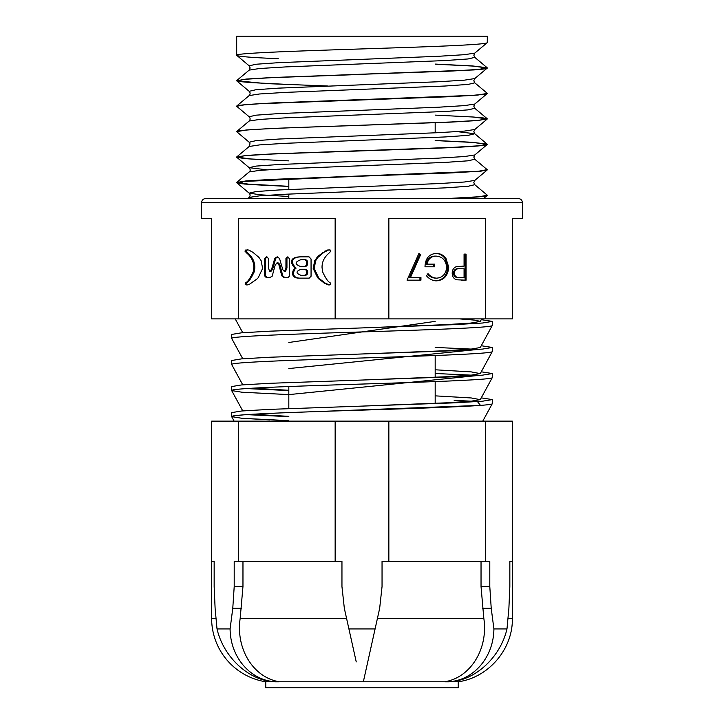 <?xml version="1.0" encoding="UTF-8"?>
<svg xmlns="http://www.w3.org/2000/svg" width="724" height="724" viewBox="0 0 724 724"><rect width="100%" height="100%" fill="white"/><g stroke="black" fill="none" stroke-linecap="round" stroke-linejoin="round"><path stroke-width="1.09" d="M276.251 681.782L265.762 681.782L265.762 687.8L458.238 687.8L458.238 681.782L447.749 681.782M242.965 561.489L242.965 586.576L240.169 618.414C235.653 648.595 253.101 677.474 279.337 681.782L444.663 681.782C470.763 677.601 488.419 648.514 483.831 618.414L481.035 586.576L489.795 586.576L491.225 608.323L482.492 608.323M265.762 681.782A64.155 64.155 0 0 1 211.634 618.414L211.634 561.489L214.159 561.489L211.634 561.489L211.634 421.142L238.477 421.142L238.477 561.489L234.205 561.489L234.205 586.576L242.965 586.576M344.334 608.323L341.954 586.576L344.334 608.323L356.244 661.908M481.035 561.489L481.035 586.576M379.666 608.323L382.046 586.576L379.666 608.323L363.339 681.782M238.477 421.142L512.366 421.142L512.366 561.489L509.841 561.489L509.841 586.576L508.891 608.323L506.981 628.93C500.121 658.759 472.51 682.886 446.002 681.782M446.871 681.791L444.663 681.782C471.505 682.886 493.65 658.686 493.904 628.93L491.225 608.323M485.523 421.142L485.523 561.489L382.046 561.489L382.046 586.576M489.795 586.576L489.795 561.489L485.523 561.489M493.904 628.93L506.981 628.93M507.967 618.414L512.366 618.414L512.366 561.489L509.841 561.489M335.149 421.142L335.149 561.489L238.477 561.489M341.954 586.576L341.954 561.489L335.149 561.489M348.923 628.93L375.077 628.93M388.851 421.142L388.851 561.489M277.998 681.782C251.409 682.886 223.879 658.686 217.019 628.93L215.109 608.323L214.159 586.576L214.159 561.489M241.508 608.323L232.775 608.323L230.096 628.93C230.332 658.759 252.586 682.886 279.337 681.782L277.129 681.791M217.019 628.93L230.096 628.93M232.775 608.323L234.205 586.576M482.772 421.142L492.32 403.603C494.148 405.766 431.594 407.956 362 410.119C292.406 412.282 229.852 414.472 231.68 416.635L242.033 418.3L288.822 420.662M231.68 416.635L231.68 412.626L241.599 410.997L269.853 409.368L454.147 402.852L482.401 401.223L492.32 399.594L492.32 403.603M246.477 414.626L288.822 416.653M435.178 395.856L471.288 397.965L480.274 399.666L492.32 377.539C494.148 379.702 431.594 381.892 362 384.055C292.406 386.218 229.852 388.408 231.68 390.571L242.033 392.236L288.822 394.598M454.147 400.345L471.442 401.205M231.68 390.571L231.68 386.562L241.599 384.933L269.853 383.304L454.147 376.788L482.401 375.159L492.32 373.53L492.32 377.539M246.477 388.562L288.822 390.589M481.252 397.865L492.32 399.594M435.178 369.792L471.288 371.901L480.274 373.602L492.32 351.475C494.148 353.638 431.594 355.828 362 357.991C292.406 360.154 229.852 362.344 231.68 364.507L242.748 384.833M231.68 364.507L231.68 360.498L241.599 358.869L269.853 357.24L454.147 350.724L482.401 349.095L492.32 347.466L492.32 351.475M481.252 371.801L492.32 373.53M362 353.982L445.64 350.724L470.853 349.131L480.274 347.538L492.32 325.411C494.148 327.574 431.594 329.764 362 331.927C292.406 334.09 229.852 336.28 231.68 338.443L242.748 358.769M231.68 338.443L231.68 334.434L241.599 332.805L269.853 331.176L454.147 324.66L482.401 323.031L492.32 321.402L492.32 325.411M481.252 345.737L492.32 347.466M471.442 323.013L477.523 323.402M481.252 319.673L492.32 321.402M459.613 318.895L475.08 320.171L480.293 321.402L470.853 323.067L445.64 324.66L362 327.918M480.274 373.602L470.853 375.195L445.64 376.788L362 380.046M252.558 388.173L288.822 390.29M480.274 399.666L470.853 401.259L445.64 402.852L362 406.11M252.558 414.237L288.822 416.354M512.366 318.895L211.634 318.895L211.634 218.648L201.607 218.648L201.607 202.611A4.009 4.009 0 0 1 205.616 198.602L518.384 198.602A4.009 4.009 0 0 1 522.393 202.611L522.393 218.648L512.366 218.648L512.366 318.895M335.149 318.895L335.149 218.648L238.477 218.648L238.477 318.895M485.523 318.895L485.523 218.648L388.851 218.648L388.851 318.895M448.726 267.147C448.02 275.645 443.975 280.206 436.581 280.84C432.608 280.749 429.223 279.039 426.445 275.717L428.174 273.817C430.527 276.532 433.35 277.98 436.653 278.161C442.617 277.654 445.966 274.016 446.699 267.256C445.839 260.197 442.274 256.486 436.002 256.106C431.196 256.196 428.201 258.875 427.024 264.133L434.545 264.133L434.545 266.803L424.997 266.803C425.305 258.468 429.033 254.015 436.174 253.436C440.102 253.364 443.359 255.002 445.957 258.368L448.726 267.147L447.722 267.147C447.016 275.645 442.97 280.206 435.586 280.84M410.481 277.491L420.943 277.491L420.943 280.17L407.051 280.17L418.915 253.436L420.671 254.549L410.481 277.491L409.476 277.491L419.667 254.549L420.671 254.549M464.066 254.106L466.084 254.106L466.084 280.17L456.518 279.781C453.722 278.767 452.274 276.568 452.201 273.174C452.283 269.69 453.785 267.482 456.699 266.559L464.066 266.133L464.066 254.106L465.089 254.106L465.089 280.17L461.659 280.17M329.167 249.689L323.809 252.386L317.908 257.382L315.7 260.64L314.198 268.432L318.605 277.735L319.845 278.984L325.329 283.211L329.52 284.912L328.515 284.912L330.678 284.233L330.063 282.55C328.289 282.161 325.8 278.586 322.596 271.826L322.035 267.437C321.99 261.907 324.298 257.156 328.958 253.174L330.868 251.147L330.343 250.07L327.022 250.024L318.288 255.97L314.705 260.64L313.193 268.432L317.601 277.735L324.325 283.211L329.094 284.957M309.184 278.134L311.058 276.278L311.058 258.966L309.048 256.857L301.229 256.857C294.433 256.794 291.157 258.703 291.41 262.604C292.659 265.455 293.899 267.292 295.148 268.097C293.428 268.342 288.514 278.469 299.781 278.134L309.184 278.134M279.509 258.45L277.156 256.857L274.812 258.26L271.627 269.183L269.762 271.491L268.378 267.971L268.378 258.387L266.504 256.857L264.64 258.387L264.64 275.898L266.296 277.618L269.762 277.618L272.179 276.215L275.084 265.355L277.021 262.794L278.749 264.269L281.799 275.835L283.871 277.618L287.953 277.618L289.473 276.088L289.473 258.577L287.328 256.92L285.944 258.387L285.944 268.034L284.423 271.554L282.831 269.762L279.509 258.45M246.866 253.174C251.527 257.156 253.834 261.907 253.789 267.437L253.219 271.826C250.024 278.586 247.527 282.161 245.753 282.55L245.146 284.233L247.3 284.912L249.49 284.251L256.975 278.984L258.224 277.735L262.622 268.432L261.12 260.64L258.911 257.382L253.011 252.386L248.803 250.024L245.472 250.07L244.956 251.147L246.866 253.174L247.861 253.174C252.531 257.156 254.839 261.907 254.794 267.437L254.224 271.826C251.02 278.586 248.531 282.161 246.757 282.55L245.753 282.55M246.721 284.957L247.3 284.912M487.288 195.29L478.202 196.892L448.943 198.602L483.514 198.602L487.207 195.498M486.962 194.928L487.306 195.344C486.799 196.421 474.012 197.507 448.943 198.602M487.306 195.227C486.727 196.349 473.071 197.471 446.355 198.602M236.694 182.493L247.925 180.882L275.364 179.335L480.935 171.172L487.306 169.76L477.786 171.353L450.581 172.946L273.355 179.317L246.223 180.9L236.694 182.493M236.703 182.557L243.952 183.878L288.822 186.33L243.979 183.878L236.712 182.548M361.357 176.267L275.22 179.344L247.952 180.882L236.82 182.421L251.572 184.602L288.822 186.448L250.486 184.53L240.178 183.57L236.694 182.611M236.694 157.036L246.223 155.551L273.364 153.968L424.101 148.682C464.618 147.262 485.686 145.841 487.306 144.42L477.786 145.895L450.645 147.479L273.491 153.841L246.269 155.434L236.694 157.036M236.703 157.09L250.893 158.981L288.822 160.873L250.857 158.972L236.712 157.081M457.143 131.623L474.781 133.75L473.813 131.623L474.781 129.496L464.419 131.089L438.373 132.673L278.831 139.044L255.97 140.637L249.165 142.23L236.694 131.687C235.644 129.849 279.174 128.021 335.447 126.184L450.672 122.13L477.786 120.546L487.306 118.836L477.74 120.428L450.536 122.021L273.301 128.392L246.196 129.985L236.694 131.687M487.234 144.275L472.528 142.429L435.178 140.574M252.631 198.602L249.156 197.417L259.663 195.824L285.645 194.231L445.169 187.86L468.111 186.276L474.763 184.683L487.134 195.073L485.27 195.951L477.559 196.838L446.319 198.602M472.021 95.396L273.31 102.926L246.214 104.518L236.694 106.22C236.893 105.378 244.793 104.537 260.396 103.686L450.563 96.672L477.768 95.079L487.306 93.378L483.985 94.31L472.021 95.396L361.756 99.749M236.802 131.424L249.174 121.035L259.545 119.442L285.509 117.849L445.251 111.469L468.147 109.876L474.772 108.283L487.134 118.673L479.152 120.311L452.292 121.94L361.819 125.207M435.178 140.465L472.292 142.302L487.143 144.139L479.17 145.768L452.382 147.397L362.172 150.664M236.793 182.339L249.156 171.95L259.617 170.366L285.618 168.773L445.169 162.402L468.12 160.809L474.781 159.217L487.134 169.606L479.107 171.235L452.201 172.873L361.801 176.131M435.178 64.074L472.256 65.911L487.161 67.748L479.116 69.386L452.21 71.015L273.292 77.468L246.196 79.061L236.694 80.762L246.205 79.169L273.328 77.577L473.559 69.947C482.664 69.305 487.243 68.662 487.306 68.029L477.713 69.513L450.428 71.106L361.611 74.291M236.73 80.663L240.332 81.622L250.703 82.572L288.822 84.482L250.866 82.59L236.703 80.699M236.802 105.966L249.174 95.577L259.527 93.984L285.528 92.382L445.269 86.011L468.147 84.418L474.781 82.826L487.143 93.206L484.483 94.229L474.238 95.242M236.694 36.2L236.694 55.296C233.264 52.68 329.094 50.065 406.843 47.449C454.382 45.82 488.03 44.191 487.279 42.562L487.306 36.2L236.694 36.2M487.261 67.911L472.691 66.047L435.178 64.192L473.134 66.083L487.234 67.984M278.251 58.698C251.183 57.567 237.336 56.427 236.712 55.296L249.183 65.848L255.88 64.255L278.749 62.662L438.391 56.291L464.464 54.689L474.799 53.105L473.831 55.232L474.799 57.359L468.138 58.952L445.242 60.545L285.564 66.925L259.527 68.518L249.183 70.11L236.82 80.5M327.882 86.011L266.242 83.604L236.694 80.762M487.297 118.899L473.08 117.007L435.178 115.116L473.659 117.044L483.94 118.012L487.234 118.98M361.946 150.782L271.726 154.04L245.002 155.669L236.784 157.298L244.875 158.61L265.056 159.932M362.163 125.315L335.447 126.184M361.919 99.858L260.396 103.686L242.106 105.034L236.802 106.383L249.165 116.772L255.934 115.179L278.74 113.587L438.373 107.215L464.437 105.623L474.772 104.03L473.804 106.156L474.772 108.283M361.756 74.4L271.563 77.667L244.875 79.296L236.802 80.925L249.174 91.315L255.907 89.722L278.74 88.12L438.4 81.749L464.455 80.156L474.781 78.563L473.813 80.69L474.781 82.826M288.822 408.598L288.822 386.544M288.822 198.602L288.822 194.077M288.822 189.471L288.822 178.774M435.178 403.322L435.178 381.566M435.178 377.258L435.178 355.502M435.178 132.827L435.178 122.79M247.653 249.689L246.477 250.07L245.952 251.147L247.861 253.174M246.757 282.55L246.151 284.233L247.273 284.921M277.699 256.875L275.808 258.26L272.631 269.183L271.627 269.183M287.989 256.948L286.948 258.387L286.948 268.034L285.428 271.554L284.423 271.554M277.021 262.794L278.025 262.794L279.754 264.269L282.794 275.835L281.799 275.835M282.794 275.835L284.876 277.618M279.754 264.269L278.749 264.269M267.011 256.884L265.645 258.387L265.645 275.898L267.301 277.618M272.631 269.183L270.876 271.491L269.762 271.491M302.234 256.857C295.437 256.794 292.161 258.703 292.415 262.604C293.654 265.455 294.903 267.292 296.152 268.097C294.433 268.342 289.519 278.469 300.786 278.134M301.401 266.441L304.723 266.441C306.659 266.495 307.628 265.364 307.628 263.056C307.772 260.74 306.659 259.608 304.306 259.663L301.962 259.663M302.026 275.319L304.795 275.319C306.732 275.319 307.7 274.296 307.7 272.251C307.7 270.26 306.596 269.265 304.379 269.247L301.229 269.247C295.745 271.256 295.673 273.283 301.021 275.319L303.79 275.319C305.727 275.319 306.695 274.296 306.695 272.251C306.695 270.26 305.591 269.265 303.374 269.247M304.795 275.319L303.79 275.319M306.632 263.056C306.768 260.74 305.664 259.608 303.311 259.663L300.958 259.663C294.74 261.961 294.55 264.224 300.406 266.441L303.727 266.441C305.664 266.495 306.632 265.364 306.632 263.056L307.628 263.056M304.306 259.663L303.311 259.663M304.723 266.441L303.727 266.441M318.605 277.735L317.601 277.735M419.938 277.491L419.938 280.17L407.051 280.17M418.698 253.934L419.667 254.549M427.178 273.817C429.522 276.532 432.346 277.98 435.649 278.161L436.653 278.161M427.024 264.133L426.02 264.133C427.205 258.875 430.192 256.196 434.997 256.106L436.002 256.106M433.54 264.133L433.54 266.803L424.997 266.803M435.178 253.436C439.097 253.364 442.364 255.002 444.952 258.368L445.957 258.368M444.952 258.368L447.722 267.147M462.446 266.133L463.061 266.133M453.224 273.165C453.858 276.505 455.758 277.944 458.935 277.491L464.066 277.491L464.066 268.803L459.107 268.749C455.849 268.287 453.885 269.762 453.224 273.165L454.219 273.165C454.853 276.505 456.763 277.944 459.93 277.491M460.111 268.749C456.853 268.287 454.889 269.762 454.219 273.165M459.107 268.749L459.966 268.749M435.178 321.366L288.822 342.488M435.178 347.429L471.342 349.086M477.46 349.475L288.822 368.552M435.178 373.493L471.342 375.15M477.46 375.539L288.822 394.616M477.46 401.603L480.492 405.386L279.907 412.942L243.744 414.834L234.44 415.784L231.716 416.725M241.599 418.264L269.853 419.893M343.972 176.828L240.278 181.643L244.45 184.041L288.822 186.448M211.634 618.414L216.033 618.414M240.169 618.414L346.579 618.414M377.421 618.414L483.831 618.414M522.393 202.611L201.607 202.611M487.143 144.139L474.781 133.75L468.138 135.343L445.215 136.936L285.573 143.307L259.572 144.9L249.165 146.492L236.793 156.882M474.781 159.217L473.813 157.09L474.781 154.963L464.374 156.547L438.319 158.14L278.903 164.502L256.015 166.095L249.156 167.678L266.839 169.823M474.763 184.683L473.795 182.557L474.763 180.43L464.346 182.014L438.301 183.606L278.912 189.96L256.043 191.552L249.156 193.145L260.495 194.81L288.822 196.485M254.767 268.45L253.771 268.45M245.952 251.147L244.956 251.147M246.477 250.07L245.472 250.07M246.151 284.233L245.146 284.233M254.224 271.826L253.219 271.826M254.486 270.414L253.481 270.414M254.703 269.011L253.699 269.011M275.808 258.26L274.812 258.26M286.948 268.034L285.944 268.034M286.948 258.387L285.944 258.387M265.645 275.898L264.64 275.898M265.645 258.387L264.64 258.387M292.415 262.604L291.41 262.604M307.7 272.251L306.695 272.251M327.329 284.251L326.334 284.251M325.329 283.211L324.325 283.211M319.845 278.984L318.841 278.984M314.297 269.328L313.293 269.328M314.198 268.432L313.193 268.432M315.7 260.64L314.705 260.64M317.908 257.382L316.904 257.382M319.293 255.97L318.288 255.97M323.809 252.386L322.804 252.386M325.691 251.192L324.696 251.192M328.026 250.024L327.022 250.024M512.366 618.414C512.981 649.066 488.609 677.601 458.238 681.782M481.677 318.895L480.274 321.474M235.219 318.895L242.748 332.705M242.748 410.897L231.698 390.634M234.124 421.142L231.698 416.698M474.799 57.359L487.161 67.748M236.784 182.756L249.156 193.145C250.395 194.584 250.386 196.014 249.156 197.417L247.744 198.602M249.183 70.11L250.151 67.984L249.183 65.848M249.174 95.577C250.404 94.129 250.404 92.708 249.174 91.315M249.174 121.035C250.404 119.596 250.404 118.175 249.165 116.772M249.165 146.492C250.178 143.841 250.178 142.411 249.165 142.23M249.156 171.95C250.531 170.909 250.531 169.488 249.156 167.678L236.784 157.298M487.134 170.04L474.763 180.43M487.134 144.574L474.781 154.963M487.143 119.107L474.781 129.496M487.143 93.64L474.772 104.03M487.143 68.174L474.781 78.563M487.161 42.716L474.799 53.105M270.876 271.491L269.871 271.491"/></g></svg>

